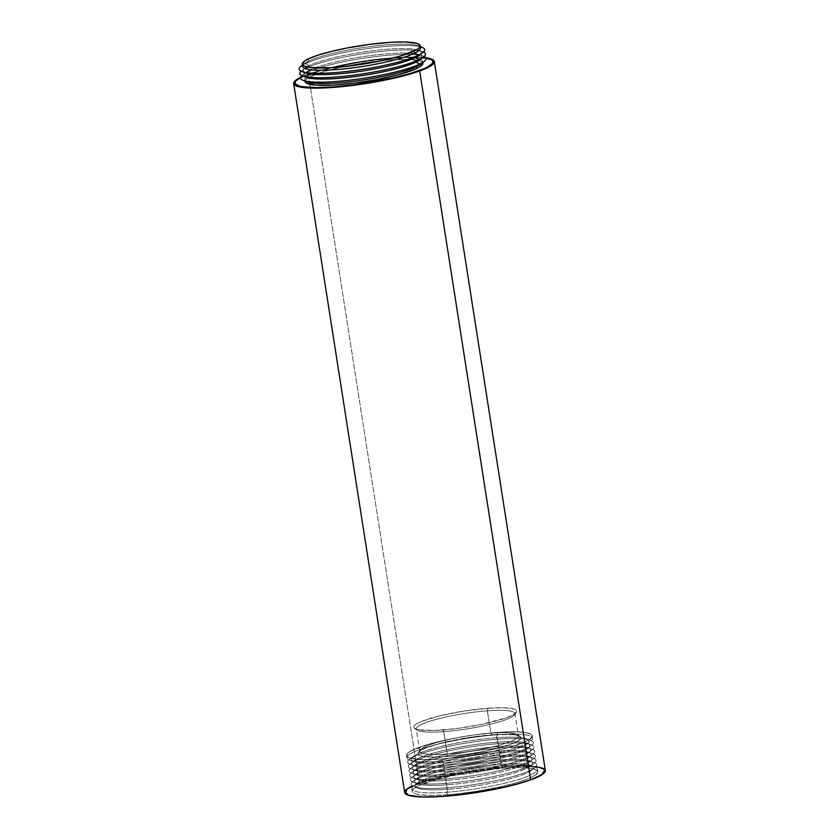 <?xml version="1.0" encoding="UTF-8"?>
<svg xmlns="http://www.w3.org/2000/svg" width="839" height="839" viewBox="0 0 839 839"><rect width="100%" height="100%" fill="white"/><g stroke="black" fill="none" stroke-linecap="round" stroke-linejoin="round"><path stroke-width="0.63" stroke-dasharray="4.2 3.15" d="M518.408 735.834A49.941 7.803 171.1 0 0 490.867 733.15L492.147 734.828L490.867 733.15A49.941 7.803 -8.9 0 0 419.72 751.293A49.941 7.803 -8.9 0 0 447.271 753.978L443.768 731.65A49.941 7.803 171.1 0 1 416.228 728.965A49.941 7.803 171.1 0 1 487.365 710.822L490.867 733.15A49.941 7.803 -8.9 0 0 420.15 749.972A49.941 7.803 -8.9 0 0 447.271 753.978L443.768 731.65A49.941 7.803 171.1 0 1 417.035 730.087A49.941 7.803 171.1 0 1 435.766 719.495A49.941 7.803 171.1 0 1 487.365 710.822L490.867 733.15L492.147 734.828A52.123 8.149 -8.9 0 0 418.357 752.384A52.123 8.149 -8.9 0 0 446.652 756.558L447.271 753.978L443.768 731.65L442.489 729.972A52.123 8.149 171.1 0 1 414.592 728.346A52.123 8.149 171.1 0 1 434.13 717.293A52.123 8.149 171.1 0 1 487.983 708.242L487.365 710.822L490.867 733.15A49.941 7.803 171.1 0 1 517.6 734.712A49.941 7.803 171.1 0 1 498.869 745.305A49.941 7.803 171.1 0 1 447.271 753.978L446.652 756.558L466.075 754.418L485.991 750.957L510.29 744.455L517.621 741.225L520.809 738.372L519.561 736.16L513.992 734.754L496.573 734.544L472.735 736.957L443.611 742.494L425.635 748.021L419.636 751.167L417.916 753.831L420.633 755.792L427.554 756.883L446.652 756.558A52.123 8.149 -8.9 0 0 500.505 747.507A52.123 8.149 -8.9 0 0 520.044 736.453A52.123 8.149 -8.9 0 0 492.147 734.828A52.123 8.149 -8.9 0 0 423.181 749.112A52.123 8.149 -8.9 0 0 446.652 756.558L447.271 753.978A49.941 7.803 171.1 0 0 518.408 735.834L514.915 713.507A49.941 7.803 -8.9 0 0 487.365 710.822L487.983 708.242L503.935 707.759L514.003 709.007L516.3 710.224L516.646 711.787L513.458 714.639L506.127 717.88L481.827 724.372L456.888 728.514L433.91 730.433L418.336 729.678L414.172 727.99L413.837 726.427L417.014 723.575L421.472 721.446L439.447 715.908L463.516 711.136L487.983 708.242A52.123 8.149 171.1 0 1 516.289 712.416A52.123 8.149 171.1 0 1 442.489 729.972A52.123 8.149 171.1 0 1 419.018 722.526A52.123 8.149 171.1 0 1 487.983 708.242L487.365 710.822A49.941 7.803 -8.9 0 1 514.485 714.828L516.289 712.416M497.506 734.744A63.565 9.932 -8.9 0 0 406.957 757.827A63.565 9.932 -8.9 0 0 442.017 761.246L441.66 758.949A63.565 9.932 171.1 0 1 406.6 755.53A63.565 9.932 171.1 0 1 497.139 732.437L497.506 734.744L496.132 737.775A59.632 9.313 -8.9 0 0 431.791 748.891A59.632 9.313 -8.9 0 0 413.837 761.602A59.632 9.313 -8.9 0 0 444.083 762.641L442.017 761.246L441.66 758.949L422.206 759.526L409.925 758.005L406.611 755.614L407.408 753.527L410.586 751.136L427.942 744.466L455.084 738.089L473.458 735.037L497.139 732.437L497.506 734.744A63.565 9.932 -8.9 0 0 428.918 746.595A63.565 9.932 -8.9 0 0 409.789 760.144A63.565 9.932 -8.9 0 0 442.017 761.246L441.66 758.949A63.565 9.932 171.1 0 1 413.04 749.856A63.565 9.932 171.1 0 1 497.139 732.437A63.565 9.932 171.1 0 1 532.199 735.855A63.565 9.932 171.1 0 1 441.66 758.949L459.216 757.166L483.715 753.296L506.032 748.262L522.77 742.84L528.213 740.25L532.083 736.768L531.674 734.859L526.598 732.804L516.593 731.849L497.139 732.437L497.506 734.744L496.132 737.775A59.632 9.313 -8.9 0 0 413.05 756.558A59.632 9.313 -8.9 0 0 444.083 762.641L442.017 761.246A63.565 9.932 171.1 0 0 530.584 741.225A63.565 9.932 171.1 0 0 497.506 734.744A63.565 9.932 171.1 0 1 532.566 738.163A63.565 9.932 171.1 0 1 442.017 761.246A63.565 9.932 -8.9 0 1 413.396 752.164A63.565 9.932 -8.9 0 1 497.506 734.744L496.132 737.775L498.198 739.169A63.565 9.932 -8.9 0 0 409.631 759.19A63.565 9.932 -8.9 0 0 442.709 765.682L444.083 762.641L442.017 761.246A63.565 9.932 171.1 0 0 526.126 743.826A63.565 9.932 171.1 0 0 497.506 734.744M526.378 738.813A59.632 9.313 171.1 0 0 496.132 737.775L498.198 739.169L496.824 742.211A59.632 9.313 -8.9 0 0 432.484 753.328A59.632 9.313 -8.9 0 0 414.539 766.038A59.632 9.313 -8.9 0 0 444.775 767.077L442.709 765.682L444.083 762.641A59.632 9.313 171.1 0 0 508.424 751.524A59.632 9.313 171.1 0 0 526.378 738.813L530.426 740.281A63.565 9.932 171.1 0 1 511.297 753.831A63.565 9.932 171.1 0 1 442.709 765.682L444.083 762.641A59.632 9.313 171.1 0 0 527.165 743.857L530.584 741.225M527.165 743.857A59.632 9.313 171.1 0 0 496.132 737.775L498.198 739.169A63.565 9.932 -8.9 0 0 429.62 751.02A63.565 9.932 -8.9 0 0 410.481 764.57A63.565 9.932 -8.9 0 0 442.709 765.682L444.775 767.077L442.709 765.682A63.565 9.932 171.1 0 0 531.276 745.661A63.565 9.932 171.1 0 0 498.198 739.169L496.824 742.211A59.632 9.313 -8.9 0 0 413.742 760.994A59.632 9.313 -8.9 0 0 444.775 767.077L443.412 770.108L444.775 767.077A59.632 9.313 171.1 0 0 509.116 755.96A59.632 9.313 171.1 0 0 527.07 743.249L531.129 744.707A63.565 9.932 171.1 0 1 511.989 758.257A63.565 9.932 171.1 0 1 443.412 770.108L444.775 767.077A59.632 9.313 171.1 0 0 527.857 748.294L531.276 745.661M530.426 740.281A63.565 9.932 171.1 0 0 498.198 739.169L496.824 742.211L498.89 743.606A63.565 9.932 -8.9 0 0 410.334 763.626A63.565 9.932 -8.9 0 0 443.412 770.108A63.565 9.932 -8.9 0 1 411.173 769.006A63.565 9.932 -8.9 0 1 430.313 755.457A63.565 9.932 -8.9 0 1 498.89 743.606L497.517 746.637A59.632 9.313 -8.9 0 0 433.186 757.753A59.632 9.313 -8.9 0 0 415.232 770.464A59.632 9.313 -8.9 0 0 445.467 771.502L443.412 770.108A63.565 9.932 171.1 0 0 531.968 750.087A63.565 9.932 171.1 0 0 498.89 743.606L497.517 746.637A59.632 9.313 -8.9 0 0 414.435 765.42A59.632 9.313 -8.9 0 0 445.467 771.502L444.104 774.544L445.467 771.502A59.632 9.313 171.1 0 0 509.808 760.386A59.632 9.313 171.1 0 0 527.762 747.675L531.821 749.143A63.565 9.932 171.1 0 1 512.681 762.693A63.565 9.932 171.1 0 1 444.104 774.544L445.467 771.502A59.632 9.313 171.1 0 0 528.549 752.719L531.968 750.087M527.07 743.249A59.632 9.313 171.1 0 0 496.824 742.211L498.89 743.606L497.517 746.637L499.583 748.031A63.565 9.932 -8.9 0 0 411.026 768.052A63.565 9.932 -8.9 0 0 444.104 774.544A63.565 9.932 -8.9 0 1 411.865 773.432A63.565 9.932 -8.9 0 1 431.005 759.882A63.565 9.932 -8.9 0 1 499.583 748.031L498.219 751.073A59.632 9.313 -8.9 0 0 433.878 762.19A59.632 9.313 -8.9 0 0 415.924 774.9A59.632 9.313 -8.9 0 0 446.159 775.939L444.104 774.544A63.565 9.932 171.1 0 0 532.66 754.513A63.565 9.932 171.1 0 0 499.583 748.031L498.219 751.073A59.632 9.313 -8.9 0 0 415.137 769.856A59.632 9.313 -8.9 0 0 446.159 775.939L444.796 778.97L446.159 775.939A59.632 9.313 171.1 0 0 510.5 764.822A59.632 9.313 171.1 0 0 528.455 752.111L532.513 753.569A63.565 9.932 171.1 0 1 513.374 767.119A63.565 9.932 171.1 0 1 444.796 778.97L446.159 775.939A59.632 9.313 171.1 0 0 529.241 757.156L532.66 754.513M527.762 747.675A59.632 9.313 171.1 0 0 497.517 746.637L499.583 748.031L498.219 751.073L500.275 752.468A63.565 9.932 -8.9 0 0 411.718 772.488A63.565 9.932 -8.9 0 0 444.796 778.97A63.565 9.932 -8.9 0 1 412.557 777.868A63.565 9.932 -8.9 0 1 431.697 764.319A63.565 9.932 -8.9 0 1 500.275 752.468L498.911 755.499A59.632 9.313 -8.9 0 0 434.571 766.615A59.632 9.313 -8.9 0 0 416.616 779.326A59.632 9.313 -8.9 0 0 446.862 780.364L444.796 778.97A63.565 9.932 171.1 0 0 533.352 758.949A63.565 9.932 171.1 0 0 500.275 752.468L498.911 755.499A59.632 9.313 -8.9 0 0 415.829 774.282A59.632 9.313 -8.9 0 0 446.862 780.364L445.488 783.406L446.862 780.364A59.632 9.313 171.1 0 0 511.192 769.248A59.632 9.313 171.1 0 0 529.147 756.537L533.205 758.005A63.565 9.932 171.1 0 1 514.066 771.544A63.565 9.932 171.1 0 1 445.488 783.406L446.862 780.364A59.632 9.313 171.1 0 0 529.944 761.581L533.352 758.949M528.455 752.111A59.632 9.313 171.1 0 0 498.219 751.073L500.275 752.468L498.911 755.499L500.967 756.893A63.565 9.932 -8.9 0 0 412.41 776.914A63.565 9.932 -8.9 0 0 445.488 783.406A63.565 9.932 -8.9 0 1 413.249 782.294A63.565 9.932 -8.9 0 1 432.389 768.744A63.565 9.932 -8.9 0 1 500.967 756.893L499.604 759.935A59.632 9.313 -8.9 0 0 435.263 771.051A59.632 9.313 -8.9 0 0 417.308 783.762A59.632 9.313 -8.9 0 0 447.554 784.801L445.488 783.406A63.565 9.932 171.1 0 0 534.044 763.375A63.565 9.932 171.1 0 0 500.967 756.893L499.604 759.935A59.632 9.313 -8.9 0 0 416.522 778.718A59.632 9.313 -8.9 0 0 447.554 784.801L446.18 787.831L447.554 784.801A59.632 9.313 171.1 0 0 511.884 773.673A59.632 9.313 171.1 0 0 529.839 760.973L533.898 762.431A63.565 9.932 171.1 0 1 514.758 775.981A63.565 9.932 171.1 0 1 446.18 787.831L447.554 784.801A59.632 9.313 171.1 0 0 530.636 766.017L534.044 763.375M529.147 756.537A59.632 9.313 171.1 0 0 498.911 755.499L500.967 756.893L499.604 759.935L501.67 761.33A63.565 9.932 -8.9 0 0 413.103 781.35A63.565 9.932 -8.9 0 0 446.18 787.831A63.565 9.932 -8.9 0 1 413.952 786.73A63.565 9.932 -8.9 0 1 433.081 773.18A63.565 9.932 -8.9 0 1 501.67 761.33L500.296 764.36A59.632 9.313 -8.9 0 0 435.955 775.477A59.632 9.313 -8.9 0 0 418 788.188A59.632 9.313 -8.9 0 0 448.246 789.226L446.18 787.831A63.565 9.932 171.1 0 0 534.737 767.811A63.565 9.932 171.1 0 0 501.67 761.33L500.296 764.36A59.632 9.313 -8.9 0 0 417.214 783.144A59.632 9.313 -8.9 0 0 448.246 789.226L446.872 792.257L448.246 789.226A59.632 9.313 171.1 0 0 512.587 778.11A59.632 9.313 171.1 0 0 530.542 765.399L534.59 766.867A63.565 9.932 171.1 0 1 515.461 780.406A63.565 9.932 171.1 0 1 446.872 792.257L448.246 789.226A59.632 9.313 171.1 0 0 531.328 770.443L534.737 767.811M529.839 760.973A59.632 9.313 171.1 0 0 499.604 759.935L501.67 761.33L500.296 764.36L502.362 765.755A63.565 9.932 -8.9 0 0 413.795 785.776A63.565 9.932 -8.9 0 0 446.872 792.257A63.565 9.932 -8.9 0 1 411.813 788.849A63.565 9.932 -8.9 0 1 502.362 765.755L502.75 768.241A63.565 9.932 -8.9 0 0 412.201 791.324A63.565 9.932 -8.9 0 0 447.26 794.743L446.872 792.257L447.26 794.743L432.095 795.382L420.622 794.827L415.536 793.809L412.725 792.32L412.316 790.411L413.019 789.321L418.64 785.661L438.378 778.917L466.757 772.782L502.75 768.241L517.915 767.601L529.388 768.157L534.474 769.174L537.789 771.565L535.702 774.817L528.381 778.644L516.457 782.714L500.977 786.678L477.108 791.219L458.797 793.673L447.26 794.743L446.872 792.257A63.565 9.932 171.1 0 0 537.421 769.174A63.565 9.932 171.1 0 0 502.362 765.755L502.75 768.241A63.565 9.932 171.1 0 1 537.809 771.66A63.565 9.932 171.1 0 1 447.26 794.743A63.565 9.932 -8.9 0 1 418.64 785.661A63.565 9.932 -8.9 0 1 502.75 768.241A63.565 9.932 171.1 0 1 531.37 777.323A63.565 9.932 171.1 0 1 447.26 794.743M308.249 58.94L308.595 61.163A59.632 9.313 -8.9 0 0 302.669 66.428M302.47 65.138L304.526 63.544A59.632 9.313 -8.9 0 1 308.595 61.163L305.448 63.638A63.565 9.932 -8.9 0 0 301.117 66.187M304.526 63.544A59.632 9.313 -8.9 0 0 302.921 65.253A59.632 9.313 -8.9 0 1 308.595 61.163A59.632 9.313 171.1 0 1 366.035 47.12A59.632 9.313 171.1 0 1 417.853 45.799A59.632 9.313 171.1 0 1 419.899 46.932A59.632 9.313 171.1 0 0 370.628 46.502A59.632 9.313 171.1 0 0 308.595 61.163L305.448 63.638L309.297 65.589A59.632 9.313 -8.9 0 0 306.015 73.024M420.496 47.97A59.632 9.313 171.1 0 0 374.121 46.072A59.632 9.313 171.1 0 0 308.595 61.163L305.448 63.638A63.565 9.932 -8.9 0 0 302.48 65.243A63.565 9.932 -8.9 0 1 305.448 63.638A63.565 9.932 171.1 0 1 364.294 49.008A63.565 9.932 171.1 0 1 420.318 46.785A63.565 9.932 171.1 0 0 364.294 49.008A63.565 9.932 171.1 0 0 305.448 63.638L309.297 65.589L306.141 68.064A63.565 9.932 -8.9 0 0 301.809 70.612A63.565 9.932 -8.9 0 0 301.096 71.21A63.565 9.932 -8.9 0 1 306.141 68.064L309.99 70.025A59.632 9.313 -8.9 0 0 306.707 77.45M421.912 47.267A63.565 9.932 171.1 0 0 366.674 48.662A63.565 9.932 171.1 0 0 305.448 63.638L309.297 65.589A59.632 9.313 -8.9 0 0 305.218 67.98A59.632 9.313 -8.9 0 0 304.379 72.227A59.632 9.313 -8.9 0 1 309.297 65.589A59.632 9.313 171.1 0 1 366.727 51.546A59.632 9.313 171.1 0 1 418.546 50.235A59.632 9.313 171.1 0 1 420.643 54.021A59.632 9.313 171.1 0 0 379.469 49.983A59.632 9.313 171.1 0 0 309.297 65.589L306.141 68.064A63.565 9.932 171.1 0 1 368.929 52.878A63.565 9.932 171.1 0 1 423.454 52.049A63.565 9.932 171.1 0 0 422.604 51.693L418.546 50.235M419.332 55.28A59.632 9.313 171.1 0 0 382.657 49.669A59.632 9.313 171.1 0 0 309.297 65.589L306.141 68.064L309.99 70.025L306.843 72.5A63.565 9.932 -8.9 0 0 302.501 75.038A63.565 9.932 -8.9 0 0 301.788 75.636A63.565 9.932 -8.9 0 1 306.843 72.5L310.682 74.451A59.632 9.313 -8.9 0 0 307.399 81.886M422.604 51.693A63.565 9.932 171.1 0 0 367.367 53.098A63.565 9.932 171.1 0 0 306.141 68.064L309.99 70.025A59.632 9.313 -8.9 0 0 305.92 72.406A59.632 9.313 -8.9 0 0 305.071 76.664A59.632 9.313 -8.9 0 1 309.99 70.025A59.632 9.313 171.1 0 1 367.419 55.982A59.632 9.313 171.1 0 1 419.238 54.661A59.632 9.313 171.1 0 1 421.335 58.457A59.632 9.313 171.1 0 0 380.161 54.42A59.632 9.313 171.1 0 0 309.99 70.025L306.843 72.5A63.565 9.932 171.1 0 1 369.621 57.314A63.565 9.932 171.1 0 1 424.156 56.475A63.565 9.932 171.1 0 0 423.296 56.129L419.238 54.661M420.024 59.705A59.632 9.313 171.1 0 0 383.35 54.105A59.632 9.313 171.1 0 0 309.99 70.025L306.843 72.5L310.682 74.451L310.975 76.318A59.632 9.313 -8.9 0 0 305.039 81.572L304.746 79.715A59.632 9.313 -8.9 0 0 305.774 81.089A59.632 9.313 -8.9 0 1 310.682 74.451A59.632 9.313 -8.9 0 0 304.746 79.715M300.519 77.639A69.962 10.928 171.1 0 1 301.799 76.999L300.519 77.639A69.962 10.928 171.1 0 1 301.799 76.999L301.956 77.219A69.826 10.907 -8.9 0 0 295.37 84.215A69.826 10.907 -8.9 0 1 301.956 77.219L318.243 71.305L335.201 66.952L354.645 63.072L381.514 59.233L405.719 57.419L419.878 57.576L431.11 59.779L432.945 61.635L432.84 62.81M543.578 768.503L545.34 770.475A71.189 11.127 -8.9 0 0 496.919 767.444A71.189 11.127 -8.9 0 0 419.332 783.112L308.322 74.199A71.189 11.127 171.1 0 1 425.855 57.776L417.046 57.094L401.346 57.346L361.934 61.646L323.204 69.637L300.561 77.398A71.189 11.127 -8.9 0 1 308.322 74.199A71.189 11.127 171.1 0 1 425.855 57.776M295.632 84.519L295.118 82.432L295.863 81.247L301.956 77.219A69.826 10.907 171.1 0 1 381.378 59.244A69.826 10.907 171.1 0 1 432.882 62.684A69.826 10.907 171.1 0 0 381.378 59.244A69.826 10.907 171.1 0 0 301.956 77.219L301.799 76.999A69.962 10.928 171.1 0 1 363.801 61.31A69.962 10.928 171.1 0 1 425.981 57.996A69.962 10.928 171.1 0 0 363.801 61.31A69.962 10.928 171.1 0 0 301.799 76.999L313.262 72.574L329.087 68.127L368.132 60.67L400.172 57.398L415.704 57.115L426.789 58.143M536.058 766.573L523.274 765.934L506.337 766.626L466.054 771.691L428.792 780.06L415.378 784.622L407.104 788.912M404.818 791.429L404.681 792.561M537.17 776.841L525.707 781.266L503.851 787.139L464.082 794.082L438.797 796.442L423.255 796.725L409.652 795.078L405.919 792.456L408.132 788.891L412.84 786.143L429.159 780.207L458.964 773.18L485.928 768.902L511.224 766.542L534.705 766.794L540.358 767.905L544.091 770.527L541.879 774.093L537.17 776.841L541.879 774.093L544.091 770.527L540.358 767.905L534.705 766.794L522.015 766.206L505.277 766.919L472.399 770.831L440.139 777.26L416.113 784.685L408.132 788.891L405.992 791.355L406.506 793.453L412.18 795.697L423.255 796.725L438.797 796.442L470.826 793.17L509.871 785.713L525.707 781.266L537.17 776.841A69.962 10.928 171.1 0 1 444.743 796.054A69.962 10.928 171.1 0 1 412.84 786.143A69.962 10.928 171.1 0 1 505.277 766.919A69.962 10.928 171.1 0 1 537.17 776.841M530.678 779.871A71.189 11.127 -8.9 0 0 518.03 766.017A71.189 11.127 -8.9 0 0 419.332 783.112A71.189 11.127 -8.9 0 0 404.671 792.509M308.322 74.199L419.332 783.112L308.322 74.199A71.189 11.127 -8.9 0 0 300.561 77.398M422.783 63.942L422.353 62.159L419.668 60.765L408.069 59.359L389.757 59.936L367.513 62.39L339.365 67.54L320.739 72.542L308.7 77.513L305.763 79.747L305.071 81.698M423.296 56.129A63.565 9.932 171.1 0 0 368.059 57.524A63.565 9.932 171.1 0 0 306.843 72.5L310.682 74.451A59.632 9.313 171.1 0 1 376.197 59.359A59.632 9.313 171.1 0 1 422.583 61.268A59.632 9.313 171.1 0 1 422.027 62.883A59.632 9.313 171.1 0 0 380.864 58.845A59.632 9.313 171.1 0 0 310.682 74.451L310.975 76.318A59.632 9.313 -8.9 0 0 305.05 81.037M422.583 61.268L422.877 63.124A59.632 9.313 -8.9 0 0 376.491 61.226A59.632 9.313 -8.9 0 0 310.975 76.318L310.682 74.451A59.632 9.313 171.1 0 1 384.042 58.531A59.632 9.313 171.1 0 1 420.727 64.142M514.915 713.507A49.941 7.803 -8.9 0 1 443.768 731.65L442.489 729.972L443.768 731.65A49.941 7.803 -8.9 0 0 514.485 714.828M531.328 770.443A59.632 9.313 171.1 0 0 500.296 764.36L502.362 765.755L500.296 764.36A59.632 9.313 171.1 0 1 530.542 765.399M502.75 768.241L502.362 765.755A63.565 9.932 171.1 0 1 530.982 774.837A63.565 9.932 171.1 0 1 446.872 792.257A63.565 9.932 -8.9 0 1 418.252 783.175A63.565 9.932 -8.9 0 1 502.362 765.755A63.565 9.932 171.1 0 1 534.59 766.867M530.636 766.017A59.632 9.313 171.1 0 0 499.604 759.935L501.67 761.33A63.565 9.932 171.1 0 1 533.898 762.431M529.944 761.581A59.632 9.313 171.1 0 0 498.911 755.499L500.967 756.893A63.565 9.932 171.1 0 1 533.205 758.005M529.241 757.156A59.632 9.313 171.1 0 0 498.219 751.073L500.275 752.468A63.565 9.932 171.1 0 1 532.513 753.569M528.549 752.719A59.632 9.313 171.1 0 0 497.517 746.637L499.583 748.031A63.565 9.932 171.1 0 1 531.821 749.143M527.857 748.294A59.632 9.313 171.1 0 0 496.824 742.211L498.89 743.606A63.565 9.932 171.1 0 1 531.129 744.707M443.768 731.65A49.941 7.803 171.1 0 1 421.283 724.508A49.941 7.803 171.1 0 1 487.365 710.822A49.941 7.803 -8.9 0 1 509.85 717.964A49.941 7.803 -8.9 0 1 443.768 731.65M490.867 733.15A49.941 7.803 -8.9 0 0 424.786 746.836A49.941 7.803 -8.9 0 0 447.271 753.978A49.941 7.803 171.1 0 0 513.353 740.292A49.941 7.803 171.1 0 0 490.867 733.15M496.132 737.775A59.632 9.313 -8.9 0 0 417.235 754.114A59.632 9.313 -8.9 0 0 444.083 762.641A59.632 9.313 171.1 0 0 522.98 746.301A59.632 9.313 171.1 0 0 496.132 737.775M498.198 739.169A63.565 9.932 -8.9 0 0 414.088 756.589A63.565 9.932 -8.9 0 0 442.709 765.682A63.565 9.932 171.1 0 0 526.819 748.262A63.565 9.932 171.1 0 0 498.198 739.169M496.824 742.211A59.632 9.313 -8.9 0 0 417.927 758.55A59.632 9.313 -8.9 0 0 444.775 767.077A59.632 9.313 171.1 0 0 523.672 750.727A59.632 9.313 171.1 0 0 496.824 742.211M498.89 743.606A63.565 9.932 -8.9 0 0 414.791 761.025A63.565 9.932 -8.9 0 0 443.412 770.108A63.565 9.932 171.1 0 0 527.511 752.688A63.565 9.932 171.1 0 0 498.89 743.606M497.517 746.637A59.632 9.313 -8.9 0 0 418.619 762.976A59.632 9.313 -8.9 0 0 445.467 771.502A59.632 9.313 171.1 0 0 524.375 755.163A59.632 9.313 171.1 0 0 497.517 746.637M499.583 748.031A63.565 9.932 -8.9 0 0 415.483 765.451A63.565 9.932 -8.9 0 0 444.104 774.544A63.565 9.932 171.1 0 0 528.203 757.124A63.565 9.932 171.1 0 0 499.583 748.031M498.219 751.073A59.632 9.313 -8.9 0 0 419.311 767.412A59.632 9.313 -8.9 0 0 446.159 775.939A59.632 9.313 171.1 0 0 525.067 759.589A59.632 9.313 171.1 0 0 498.219 751.073M500.275 752.468A63.565 9.932 -8.9 0 0 416.175 769.887A63.565 9.932 -8.9 0 0 444.796 778.97A63.565 9.932 171.1 0 0 528.895 761.55A63.565 9.932 171.1 0 0 500.275 752.468M498.911 755.499A59.632 9.313 -8.9 0 0 420.003 771.838A59.632 9.313 -8.9 0 0 446.862 780.364A59.632 9.313 171.1 0 0 525.759 764.025A59.632 9.313 171.1 0 0 498.911 755.499M500.967 756.893A63.565 9.932 -8.9 0 0 416.868 774.313A63.565 9.932 -8.9 0 0 445.488 783.406A63.565 9.932 171.1 0 0 529.587 765.986A63.565 9.932 171.1 0 0 500.967 756.893M499.604 759.935A59.632 9.313 -8.9 0 0 420.706 776.274A59.632 9.313 -8.9 0 0 447.554 784.801A59.632 9.313 171.1 0 0 526.452 768.451A59.632 9.313 171.1 0 0 499.604 759.935M501.67 761.33A63.565 9.932 -8.9 0 0 417.56 778.749A63.565 9.932 -8.9 0 0 446.18 787.831A63.565 9.932 171.1 0 0 530.29 770.412A63.565 9.932 171.1 0 0 501.67 761.33M500.296 764.36A59.632 9.313 -8.9 0 0 421.398 780.7A59.632 9.313 -8.9 0 0 448.246 789.226A59.632 9.313 171.1 0 0 527.144 772.887A59.632 9.313 171.1 0 0 500.296 764.36M423.454 52.049A63.565 9.932 171.1 0 0 368.929 52.878A63.565 9.932 171.1 0 0 306.141 68.064A63.565 9.932 -8.9 0 0 301.096 71.21M424.156 56.475A63.565 9.932 171.1 0 0 369.621 57.314A63.565 9.932 171.1 0 0 306.843 72.5A63.565 9.932 -8.9 0 0 301.788 75.636M419.332 783.112A71.189 11.127 -8.9 0 0 412.316 785.954M422.699 62.621A59.632 9.313 -8.9 0 0 374.855 61.425A59.632 9.313 -8.9 0 0 310.975 76.318M487.983 708.242A52.123 8.149 171.1 0 1 511.454 715.688A52.123 8.149 171.1 0 1 442.489 729.972M497.139 732.437A63.565 9.932 171.1 0 1 525.759 741.519A63.565 9.932 171.1 0 1 441.66 758.949M446.652 756.558A52.123 8.149 -8.9 0 0 515.618 742.274A52.123 8.149 -8.9 0 0 492.147 734.828M419.72 751.293L416.228 728.965M420.15 749.972L418.357 752.384M406.957 757.827L406.6 755.53M413.837 761.602L409.789 760.144M413.05 756.558L409.631 759.19M414.539 766.038L410.481 764.57M413.742 760.994L410.334 763.626M415.232 770.464L411.173 769.006M414.435 765.42L411.026 768.052M415.924 774.9L411.865 773.432M415.137 769.856L411.718 772.488M416.616 779.326L412.557 777.868M415.829 774.282L412.41 776.914M417.308 783.762L413.249 782.294M416.522 778.718L413.103 781.35M418 788.188L413.952 786.73M417.214 783.144L413.795 785.776M412.201 791.324L411.813 788.849M417.035 730.087L414.592 728.346M301.809 70.612L305.218 67.98M302.501 75.038L305.92 72.406M420.297 46.69L417.853 45.799M537.809 771.66L537.421 769.174M532.566 738.163L532.199 735.855M517.6 734.712L520.044 736.453"/><path stroke-width="1.26" d="M414.225 51.022A59.632 9.313 171.1 0 1 348.699 66.113A59.632 9.313 171.1 0 1 302.323 64.204A59.632 9.313 171.1 0 1 308.249 58.94L318.023 55.164L331.51 51.378L347.566 47.896L370.544 44.247L392.107 42.233L405.352 41.992L416.952 43.397L420.129 45.631L419.427 47.582L416.501 49.826L400.318 56.077L380.466 60.964L351.929 65.715L330.367 67.728L310.346 67.508L303.907 65.924L302.344 64.33L304.232 61.289L308.249 58.94A59.632 9.313 171.1 0 1 373.774 43.859A59.632 9.313 171.1 0 1 420.15 45.757A59.632 9.313 171.1 0 1 414.225 51.022A59.632 9.313 171.1 0 1 335.443 67.403A59.632 9.313 171.1 0 1 308.249 58.94A59.632 9.313 171.1 0 1 387.041 42.569A59.632 9.313 171.1 0 1 414.225 51.022L414.571 53.235A59.632 9.313 -8.9 0 1 349.045 68.326A59.632 9.313 -8.9 0 1 302.669 66.428L302.323 64.204M302.47 65.138L301.117 66.187A63.565 9.932 -8.9 0 0 340.204 72.164A63.565 9.932 -8.9 0 0 418.409 55.185L414.571 53.235A59.632 9.313 -8.9 0 1 345.605 68.714A59.632 9.313 -8.9 0 1 302.921 65.253A59.632 9.313 -8.9 0 0 345.605 68.714A59.632 9.313 -8.9 0 0 414.571 53.235L418.409 55.185L414.571 53.235A59.632 9.313 171.1 0 0 419.899 46.932A59.632 9.313 171.1 0 1 414.571 53.235A59.632 9.313 171.1 0 0 420.496 47.97L420.15 45.757M422.751 52.647A63.565 9.932 171.1 0 0 420.318 46.785A63.565 9.932 171.1 0 1 418.409 55.185A63.565 9.932 -8.9 0 1 337.981 72.364A63.565 9.932 -8.9 0 1 302.48 65.243A63.565 9.932 -8.9 0 0 301.956 71.556A63.565 9.932 -8.9 0 0 357.194 70.161A63.565 9.932 -8.9 0 0 418.409 55.185L415.263 57.671L418.409 55.185A63.565 9.932 171.1 0 0 422.751 52.647L419.332 55.28A59.632 9.313 171.1 0 1 415.263 57.671L418.409 55.185A63.565 9.932 171.1 0 0 421.912 47.267L420.297 46.69M301.956 71.556L306.015 73.024A59.632 9.313 -8.9 0 0 357.834 71.714A59.632 9.313 -8.9 0 0 415.263 57.671L419.101 59.621L415.263 57.671A59.632 9.313 -8.9 0 1 354.488 72.164A59.632 9.313 -8.9 0 1 304.379 72.227A59.632 9.313 -8.9 0 0 354.488 72.164A59.632 9.313 -8.9 0 0 415.263 57.671A59.632 9.313 171.1 0 0 420.643 54.021A59.632 9.313 171.1 0 1 415.263 57.671L419.101 59.621A63.565 9.932 -8.9 0 1 342.375 76.454A63.565 9.932 -8.9 0 1 301.096 71.21A63.565 9.932 -8.9 0 0 302.648 75.992A63.565 9.932 -8.9 0 0 357.886 74.587A63.565 9.932 -8.9 0 0 419.101 59.621L415.955 62.096L419.101 59.621A63.565 9.932 171.1 0 0 423.443 57.073L420.024 59.705A59.632 9.313 171.1 0 1 415.955 62.096L419.101 59.621A63.565 9.932 171.1 0 0 423.454 52.049A63.565 9.932 171.1 0 1 423.443 57.073M302.648 75.992L306.707 77.45A59.632 9.313 -8.9 0 0 358.526 76.139A59.632 9.313 -8.9 0 0 415.955 62.096L419.804 64.047L415.955 62.096A59.632 9.313 -8.9 0 1 355.18 76.59A59.632 9.313 -8.9 0 1 305.071 76.664A59.632 9.313 -8.9 0 0 355.18 76.59A59.632 9.313 -8.9 0 0 415.955 62.096A59.632 9.313 171.1 0 0 421.335 58.457A59.632 9.313 171.1 0 1 415.955 62.096L419.804 64.047A63.565 9.932 -8.9 0 1 343.067 80.88A63.565 9.932 -8.9 0 1 301.788 75.636A63.565 9.932 -8.9 0 0 303.34 80.418A63.565 9.932 -8.9 0 0 358.578 79.023A63.565 9.932 -8.9 0 0 419.804 64.047L416.647 66.522L419.804 64.047A63.565 9.932 171.1 0 0 424.135 61.509L420.727 64.142A59.632 9.313 171.1 0 1 416.647 66.522L419.804 64.047A63.565 9.932 171.1 0 0 424.156 56.475A63.565 9.932 171.1 0 1 424.135 61.509M303.34 80.418L307.399 81.886A59.632 9.313 -8.9 0 0 359.218 80.575A59.632 9.313 -8.9 0 0 416.647 66.522A59.632 9.313 -8.9 0 1 355.872 81.026A59.632 9.313 -8.9 0 1 305.774 81.089A59.632 9.313 -8.9 0 0 355.872 81.026A59.632 9.313 -8.9 0 0 416.647 66.522L416.941 68.389L419.217 67.193L422.153 64.949L422.846 62.998M304.956 81.005L305.039 81.572A59.632 9.313 -8.9 0 0 351.426 83.481A59.632 9.313 -8.9 0 0 416.941 68.389A59.632 9.313 -8.9 0 0 422.877 63.124L422.783 62.547M432.872 62.736L430.732 65.201L426.034 67.949L432.232 63.67L433.05 61.383L431.204 59.517L425.981 57.996A69.962 10.928 171.1 0 1 432.945 62.558A69.962 10.928 171.1 0 1 426.118 67.697A69.962 10.928 171.1 0 1 352.359 85.022A69.962 10.928 171.1 0 1 295.286 84.11A69.962 10.928 171.1 0 1 300.519 77.639L295.685 81.026L294.867 83.313L295.454 84.309A69.826 10.907 -8.9 0 0 352.411 85.232A69.826 10.907 -8.9 0 0 426.034 67.949L409.799 73.633L392.809 77.996L353.041 84.938L333.691 86.92L316.953 87.634L301.128 86.564L295.454 84.309A69.826 10.907 -8.9 0 1 295.37 84.215A69.826 10.907 -8.9 0 0 352.044 85.284A69.826 10.907 -8.9 0 0 426.034 67.949L414.592 72.364L398.798 76.8L373.345 82.096L353.093 85.148L327.85 87.508L312.349 87.791L298.768 86.144L295.045 83.533M404.681 792.561L408.31 795.257L421.954 796.987L437.654 796.735L456.563 795.173L497.401 788.744L515.796 784.434L530.678 779.871A71.189 11.127 -8.9 0 0 545.34 770.475L434.329 61.572A71.189 11.127 171.1 0 1 419.668 70.969L530.678 779.871L542.906 774.072L545.329 770.422M301.002 77.188L296.094 79.999L293.807 82.526L294.206 84.666L297.289 86.354L306.665 87.864L326.644 87.822L352.296 85.473L379.742 81.152L404.786 75.531L419.668 70.969A71.189 11.127 171.1 0 0 425.855 57.776A71.189 11.127 171.1 0 1 434.329 61.572M293.66 83.596L404.671 792.509A71.189 11.127 -8.9 0 0 453.091 795.529A71.189 11.127 -8.9 0 0 530.678 779.871L419.668 70.969A71.189 11.127 -8.9 0 1 327.053 87.801A71.189 11.127 -8.9 0 1 300.561 77.398A71.189 11.127 -8.9 0 0 293.66 83.596A71.189 11.127 -8.9 0 0 342.081 86.627A71.189 11.127 -8.9 0 0 419.668 70.969L429.757 66.543L434.183 62.642L433.784 60.492L432.567 59.59L425.048 57.671M543.578 768.503L536.058 766.573M407.104 788.912L404.818 791.429M426.034 67.949A69.826 10.907 171.1 0 0 432.882 62.684A69.826 10.907 171.1 0 1 432.84 62.81A69.826 10.907 171.1 0 1 426.034 67.949L426.118 67.697A69.962 10.928 171.1 0 1 335.076 86.805A69.962 10.928 171.1 0 1 300.519 77.639M305.134 80.764L305.564 82.547L306.634 83.292L316.23 85.169L333.093 85.096L354.645 83.082L377.623 79.432L398.525 74.713L416.941 68.389L416.647 66.522A59.632 9.313 171.1 0 0 422.027 62.883A59.632 9.313 171.1 0 1 416.647 66.522L416.941 68.389A59.632 9.313 -8.9 0 0 422.699 62.621M301.096 71.21A63.565 9.932 -8.9 0 0 342.375 76.454A63.565 9.932 -8.9 0 0 419.101 59.621A63.565 9.932 171.1 0 0 423.454 52.049M301.788 75.636A63.565 9.932 -8.9 0 0 343.067 80.88A63.565 9.932 -8.9 0 0 419.804 64.047A63.565 9.932 171.1 0 0 424.156 56.475M305.05 81.037A59.632 9.313 -8.9 0 0 349.79 83.669A59.632 9.313 -8.9 0 0 416.941 68.389M419.668 70.969L530.678 779.871A71.189 11.127 -8.9 0 1 437.36 796.746A71.189 11.127 -8.9 0 1 412.316 785.954M425.981 57.996A69.962 10.928 171.1 0 1 426.118 67.697"/></g></svg>
